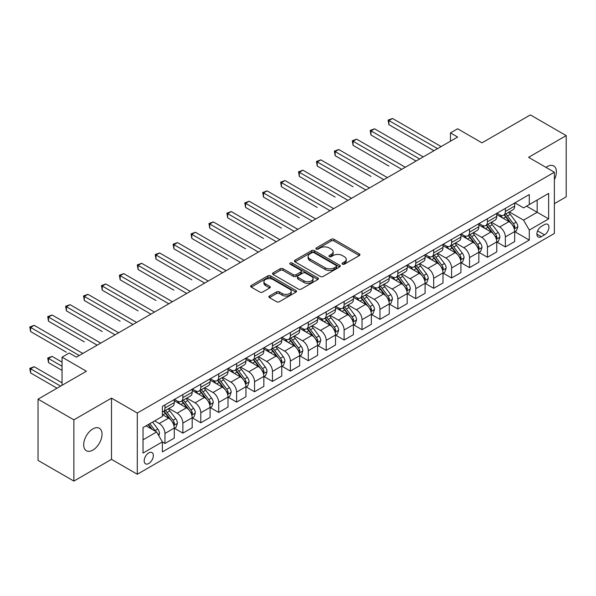 <?xml version="1.0" encoding="UTF-8"?>
<svg xmlns="http://www.w3.org/2000/svg" width="596" height="596" viewBox="0 0 596 596"><rect width="100%" height="100%" fill="white"/><g stroke="black" fill="none" stroke-linecap="round" stroke-linejoin="round"><path stroke-width="0.89" d="M342.439 264.177A1.393 0.805 0 0 0 344.406 264.177L359.351 255.55A1.989 1.147 0 0 0 359.939 254.738A1.989 1.147 0 0 0 359.351 253.926L334.028 239.301A1.989 1.147 0 0 0 331.22 239.301L316.267 247.936A1.393 0.805 0 0 0 315.858 248.502A1.393 0.805 0 0 0 316.267 249.068A1.393 0.805 0 0 0 318.242 249.068L320.171 247.958A6.37 3.673 0 0 1 329.178 247.958L331.287 249.173A6.37 3.673 0 0 1 333.149 251.773A6.37 3.673 0 0 1 331.287 254.373L329.35 255.49A1.393 0.805 0 0 0 328.947 256.056A1.393 0.805 0 0 0 329.35 256.623A1.393 0.805 0 0 0 331.324 256.623L333.253 255.505A6.37 3.673 0 0 1 342.26 255.505L344.369 256.727A6.37 3.673 0 0 1 346.231 259.327A6.37 3.673 0 0 1 344.369 261.927L342.439 263.045A1.393 0.805 0 0 0 342.03 263.611A1.393 0.805 0 0 0 342.439 264.177L342.439 263.045M92.864 450.092A12.97 7.487 120 0 0 101.335 438.663A12.97 7.487 120 0 0 99.353 428.263A12.97 7.487 120 0 0 92.864 428.911A12.97 7.487 120 0 0 84.386 440.34A12.97 7.487 120 0 0 86.375 450.732A12.97 7.487 120 0 0 92.864 450.092M554.377 179.664A12.97 7.487 120 0 0 553.699 165.949A12.97 7.487 120 0 0 547.21 166.597A12.97 7.487 120 0 0 546.003 167.387M148.762 463.502A6.489 3.747 120 0 0 153.001 457.78A6.489 3.747 120 0 0 152.002 452.587A6.489 3.747 120 0 0 148.762 452.908A6.489 3.747 120 0 0 144.523 458.622A6.489 3.747 120 0 0 145.521 463.822A6.489 3.747 120 0 0 148.762 463.502M269.459 295.996A1.989 1.147 0 0 0 268.87 296.808A1.989 1.147 0 0 0 269.459 297.62L276.559 301.725A1.989 1.147 0 0 0 279.375 301.725L295.974 292.137A1.989 1.147 0 0 0 296.555 291.325A1.989 1.147 0 0 0 295.974 290.513L270.651 275.896A1.989 1.147 0 0 0 267.835 275.896L251.236 285.477A1.989 1.147 0 0 0 250.655 286.296A1.989 1.147 0 0 0 251.236 287.108L259.819 292.062A1.989 1.147 0 0 0 262.635 292.062L269.735 287.957A1.989 1.147 0 0 0 270.323 287.145A1.989 1.147 0 0 0 269.735 286.333L265.481 283.875A5.319 3.069 0 0 1 263.924 281.707A5.319 3.069 0 0 1 267.209 278.861A5.319 3.069 0 0 1 273.005 279.531L289.678 289.157A5.319 3.069 0 0 1 291.235 291.325A5.319 3.069 0 0 1 287.95 294.171A5.319 3.069 0 0 1 282.154 293.5L279.375 291.898A1.989 1.147 0 0 0 276.559 291.898L269.459 295.996L269.459 297.62L276.559 293.552L276.559 291.898M554.377 203.668L566.2 196.836L566.2 135.605L530.365 114.916L481.993 142.846L457.631 128.781L450.464 132.915L457.631 137.05L76.385 357.168L69.218 353.026L62.051 357.168L62.051 385.299M73.874 419.845L73.874 481.084L111.497 459.36L111.497 398.128L73.874 419.845L38.04 399.164L86.413 371.233L62.051 357.168M111.497 398.128L137.296 413.021L554.377 172.222L554.377 233.453L137.296 474.252L137.296 413.021M566.2 135.605L528.577 157.329L554.377 172.222M320.313 276.462A1.989 1.147 0 0 0 323.129 276.462L339.727 266.881A1.989 1.147 0 0 0 340.309 266.069A1.989 1.147 0 0 0 339.727 265.257L314.405 250.633A1.989 1.147 0 0 0 311.589 250.633L294.99 260.221A1.989 1.147 0 0 0 294.409 261.033A1.989 1.147 0 0 0 294.99 261.845L320.313 276.462M290.692 264.482A1.393 0.805 0 0 1 292.107 264.676L292.107 263.022L317.854 277.885A1.989 1.147 0 0 1 318.435 278.697A1.989 1.147 0 0 1 317.854 279.509L301.248 289.097A1.989 1.147 0 0 1 298.44 289.097L273.117 274.473L273.117 272.849A1.989 1.147 0 0 0 272.528 273.661A1.989 1.147 0 0 0 273.117 274.473M273.117 272.849L280.217 268.751A1.989 1.147 0 0 1 283.033 268.751L293.299 274.674A1.989 1.147 0 0 0 296.115 274.674L300.831 271.955A1.989 1.147 0 0 0 301.412 271.143A1.989 1.147 0 0 0 300.831 270.331L290.133 264.162A1.393 0.805 0 0 1 289.731 263.588A1.393 0.805 0 0 1 290.587 262.851A1.393 0.805 0 0 1 292.107 263.022M73.874 481.084L38.04 460.395L38.04 399.164M544.483 224.603L541.332 226.42A6.28 3.628 120 0 0 537.227 231.963A6.28 3.628 120 0 0 538.188 236.992A6.28 3.628 120 0 0 541.332 236.686L544.483 234.861A6.28 3.628 120 0 0 548.588 229.326A6.28 3.628 120 0 0 547.627 224.29A6.28 3.628 120 0 0 544.483 224.603M514.892 202.878L523.564 207.885L529.293 204.577L529.293 194.564L162.38 406.397L162.38 416.41L143.025 427.585L143.025 453.072L162.38 441.904L162.38 451.91L529.293 240.076L529.293 230.063L523.564 220.133L509.312 211.908M529.293 204.577L548.64 193.402L548.64 218.896L529.293 230.063M111.497 459.36L137.296 474.252M450.464 132.915L450.464 141.192M526.573 206.149L537.175 212.273L537.175 200.025L548.64 193.402M523.564 220.133L537.175 212.273L548.64 218.896M143.025 439.833L156.644 431.973L146.035 425.849M162.38 441.986L164.958 443.476L164.958 433.463A8.106 4.679 -120 0 0 159.221 423.532L154.64 420.88M164.958 443.476L174.27 438.097L174.27 428.084A8.106 4.679 -120 0 0 168.541 418.154L162.38 414.592M174.486 428.286L182.875 433.128L182.875 423.115A8.106 4.679 -120 0 0 177.139 413.184L168.906 408.431M182.875 433.128L192.188 427.749L192.188 417.736A8.106 4.679 -120 0 0 186.459 407.806L174.27 400.773M192.404 417.945L200.792 422.788L200.792 412.775A8.106 4.679 -120 0 0 195.056 402.844L186.824 398.091M200.792 422.788L210.105 417.409L210.105 407.396A8.106 4.679 -120 0 0 204.368 397.465L192.188 390.432M210.321 407.604L218.702 412.439L218.702 402.427A8.106 4.679 -120 0 0 212.973 392.496L204.741 387.75M218.702 412.439L228.022 407.061L228.022 397.048A8.106 4.679 -120 0 0 222.286 387.124L210.105 380.084M228.238 397.256L236.619 402.099L236.619 392.086A8.106 4.679 -120 0 0 230.89 382.155L222.658 377.402M236.619 402.099L245.939 396.72L245.939 386.707A8.106 4.679 -120 0 0 240.203 376.776L228.022 369.743M246.148 386.916L254.537 391.758L254.537 381.745A8.106 4.679 -120 0 0 248.8 371.815L240.568 367.061M254.537 391.758L263.849 386.379L263.849 376.367A8.106 4.679 -120 0 0 258.12 366.436L245.939 359.403M264.065 376.568L272.454 381.41L272.454 371.397A8.106 4.679 -120 0 0 266.717 361.467L258.485 356.713M272.454 381.41L281.766 376.031L281.766 366.019A8.106 4.679 -120 0 0 276.037 356.088L263.849 349.055M281.983 366.227L290.371 371.07L290.371 361.057A8.106 4.679 -120 0 0 284.635 351.126L276.402 346.373M290.371 371.07L299.684 365.691L299.684 355.678A8.106 4.679 -120 0 0 293.955 345.747L281.766 338.714M299.9 355.887L308.281 360.722L308.281 350.709A8.106 4.679 -120 0 0 302.552 340.778L294.32 336.032M308.281 360.722L317.601 355.343L317.601 345.33A8.106 4.679 -120 0 0 311.864 335.399L299.684 328.366M317.817 345.538L326.198 350.381L326.198 340.368A8.106 4.679 -120 0 0 320.469 330.437L312.237 325.684M326.198 350.381L335.518 345.002L335.518 334.989A8.106 4.679 -120 0 0 329.782 325.058L317.601 318.026M335.734 335.198L344.115 340.04L344.115 330.028A8.106 4.679 -120 0 0 338.379 320.097L330.154 315.344M344.115 340.04L353.428 334.661L353.428 324.649A8.106 4.679 -120 0 0 347.699 314.718L335.518 307.685M353.644 324.85L362.033 329.692L362.033 319.68A8.106 4.679 -120 0 0 356.296 309.749L348.064 304.996M362.033 329.692L371.345 324.313L371.345 314.301A8.106 4.679 -120 0 0 365.616 304.37L353.428 297.337M371.561 314.509L379.95 319.352L379.95 309.339A8.106 4.679 -120 0 0 374.214 299.408L365.981 294.655M379.95 319.352L389.262 313.973L389.262 303.96A8.106 4.679 -120 0 0 383.533 294.029L371.345 286.996M389.479 304.169L397.86 309.004L397.86 298.991A8.106 4.679 -120 0 0 392.131 289.06L383.898 284.314M397.86 309.004L407.18 303.625L407.18 293.612A8.106 4.679 -120 0 0 401.443 283.681L389.262 276.648M407.396 293.821L415.777 298.663L415.777 288.65A8.106 4.679 -120 0 0 410.048 278.719L401.816 273.966M415.777 298.663L425.097 293.284L425.097 283.271A8.106 4.679 -120 0 0 419.361 273.34L407.18 266.308M425.313 283.48L433.694 288.315L433.694 278.31A8.106 4.679 -120 0 0 427.958 268.379L419.733 263.626M433.694 288.315L443.014 282.944L443.014 272.931A8.106 4.679 -120 0 0 437.278 263L425.097 255.967M443.223 273.132L451.612 277.974L451.612 267.962A8.106 4.679 -120 0 0 445.875 258.031L437.643 253.278M451.612 277.974L460.924 272.595L460.924 262.583A8.106 4.679 -120 0 0 455.195 252.652L443.014 245.619M461.14 262.791L469.529 267.634L469.529 257.621A8.106 4.679 -120 0 0 463.792 247.69L455.56 242.937M469.529 267.634L478.841 262.255L478.841 252.242A8.106 4.679 -120 0 0 473.112 242.311L460.924 235.278M479.057 252.451L487.439 257.286L487.439 247.273A8.106 4.679 -120 0 0 481.71 237.342L473.477 232.589M487.439 257.286L496.759 251.907L496.759 241.894A8.106 4.679 -120 0 0 491.022 231.963L478.841 224.93M496.975 242.103L505.356 246.945L505.356 236.932A8.106 4.679 -120 0 0 499.627 227.001L491.395 222.248M505.356 246.945L514.676 241.566L514.676 231.553A8.106 4.679 -120 0 0 508.939 221.623L496.759 214.59M496.975 213.226L499.627 214.754A8.106 4.679 -120 0 0 503.68 215.156A8.106 4.679 -120 0 0 505.356 211.446L505.356 208.384M479.057 223.567L481.71 225.102A8.106 4.679 -120 0 0 485.762 225.497A8.106 4.679 -120 0 0 487.439 221.786L487.439 218.725M461.14 233.908L463.792 235.442A8.106 4.679 -120 0 0 467.845 235.845A8.106 4.679 -120 0 0 469.529 232.135L469.529 229.073M443.223 244.256L445.875 245.783A8.106 4.679 -120 0 0 449.928 246.185A8.106 4.679 -120 0 0 451.612 242.475L451.612 239.413M425.313 254.596L427.958 256.131A8.106 4.679 -120 0 0 432.018 256.533A8.106 4.679 -120 0 0 433.694 252.816L433.694 249.754M407.396 264.944L410.048 266.472A8.106 4.679 -120 0 0 414.101 266.874A8.106 4.679 -120 0 0 415.777 263.164L415.777 260.102M389.479 275.285L392.131 276.82A8.106 4.679 -120 0 0 396.184 277.215A8.106 4.679 -120 0 0 397.86 273.504L397.86 270.442M371.561 285.626L374.214 287.16A8.106 4.679 -120 0 0 378.266 287.563A8.106 4.679 -120 0 0 379.95 283.852L379.95 280.791M353.644 295.974L356.296 297.501A8.106 4.679 -120 0 0 360.349 297.903A8.106 4.679 -120 0 0 362.033 294.193L362.033 291.131M335.734 306.314L338.379 307.849A8.106 4.679 -120 0 0 342.439 308.251A8.106 4.679 -120 0 0 344.115 304.534L344.115 301.472M317.817 316.662L320.469 318.19A8.106 4.679 -120 0 0 324.522 318.592A8.106 4.679 -120 0 0 326.198 314.882L326.198 311.82M299.9 327.003L302.552 328.538A8.106 4.679 -120 0 0 306.605 328.932A8.106 4.679 -120 0 0 308.281 325.222L308.281 322.16M281.983 337.343L284.635 338.878A8.106 4.679 -120 0 0 288.688 339.28A8.106 4.679 -120 0 0 290.371 335.57L290.371 332.508M264.065 347.691L266.717 349.219A8.106 4.679 -120 0 0 270.77 349.621A8.106 4.679 -120 0 0 272.454 345.911L272.454 342.849M246.148 358.032L248.8 359.567A8.106 4.679 -120 0 0 252.86 359.969A8.106 4.679 -120 0 0 254.537 356.252L254.537 353.19M228.238 368.38L230.89 369.907A8.106 4.679 -120 0 0 234.943 370.31A8.106 4.679 -120 0 0 236.619 366.6L236.619 363.538M210.321 378.721L212.973 380.255A8.106 4.679 -120 0 0 217.026 380.65A8.106 4.679 -120 0 0 218.702 376.94L218.702 373.878M192.404 389.061L195.056 390.596A8.106 4.679 -120 0 0 199.109 390.998A8.106 4.679 -120 0 0 200.792 387.288L200.792 384.226M174.486 399.409L177.139 400.937A8.106 4.679 -120 0 0 181.191 401.339A8.106 4.679 -120 0 0 182.875 397.629L182.875 394.567M514.892 231.762L529.293 240.076M503.68 215.156L512.992 209.777A8.106 4.679 -120 0 0 514.676 206.067L514.676 203.005M485.762 225.497L495.082 220.118A8.106 4.679 -120 0 0 496.759 216.408L496.759 213.346M467.845 235.845L477.165 230.466A8.106 4.679 -120 0 0 478.841 226.756L478.841 223.694M449.928 246.185L459.248 240.806A8.106 4.679 -120 0 0 460.924 237.096L460.924 234.034M432.018 256.533L441.331 251.154A8.106 4.679 -120 0 0 443.014 247.437L443.014 244.375M414.101 266.874L423.413 261.495A8.106 4.679 -120 0 0 425.097 257.785L425.097 254.723M396.184 277.215L405.503 271.836A8.106 4.679 -120 0 0 407.18 268.125L407.18 265.064M378.266 287.563L387.586 282.184A8.106 4.679 -120 0 0 389.262 278.474L389.262 275.412M360.349 297.903L369.669 292.524A8.106 4.679 -120 0 0 371.345 288.814L371.345 285.752M342.439 308.251L351.752 302.872A8.106 4.679 -120 0 0 353.428 299.155L353.428 296.093M324.522 318.592L333.834 313.213A8.106 4.679 -120 0 0 335.518 309.503L335.518 306.441M306.605 328.932L315.917 323.553A8.106 4.679 -120 0 0 317.601 319.843L317.601 316.781M288.688 339.28L298.007 333.902A8.106 4.679 -120 0 0 299.684 330.191L299.684 327.13M270.77 349.621L280.09 344.242A8.106 4.679 -120 0 0 281.766 340.532L281.766 337.47M252.86 359.969L262.173 354.59A8.106 4.679 -120 0 0 263.849 350.873L263.849 347.818M234.943 370.31L244.256 364.931A8.106 4.679 -120 0 0 245.939 361.221L245.939 358.159M217.026 380.65L226.338 375.279A8.106 4.679 -120 0 0 228.022 371.561L228.022 368.499M199.109 390.998L208.429 385.619A8.106 4.679 -120 0 0 210.105 381.909L210.105 378.847M181.191 401.339L190.511 395.96A8.106 4.679 -120 0 0 192.188 392.25L192.188 389.188M162.38 412.015A8.106 4.679 -120 0 0 163.274 411.687L172.594 406.308A8.106 4.679 -120 0 0 174.27 402.598L174.27 399.536M163.274 411.687A8.106 4.679 -120 0 0 164.958 407.969L164.958 404.915M156.644 431.973L162.38 441.904M342.991 264.378L344.369 263.581A6.37 3.673 0 0 0 346.231 260.981L346.231 259.327M333.149 251.773L333.149 253.427A6.37 3.673 0 0 1 331.287 256.027L329.908 256.824M359.328 255.565L334.028 240.963A1.989 1.147 0 0 0 331.22 240.963L316.826 249.27M339.698 266.896L314.405 252.287A1.989 1.147 0 0 0 311.589 252.287L295.013 261.86M336.211 266.635A1.393 0.805 0 0 0 336.621 266.069A1.393 0.805 0 0 0 336.211 265.496L313.98 252.667A1.393 0.805 0 0 0 312.013 252.667L309.972 253.844A6.37 3.673 0 0 0 308.11 256.444A6.37 3.673 0 0 0 309.972 259.044L325.17 267.813A6.37 3.673 0 0 0 334.17 267.813L336.211 266.635L336.211 268.289A1.393 0.805 0 0 0 336.621 267.723L336.621 266.069M308.11 256.444L308.11 258.098A6.37 3.673 0 0 0 309.972 260.698L309.972 259.044M336.211 268.289L334.17 269.466A6.37 3.673 0 0 1 325.17 269.466L309.972 260.698M273.139 274.488L280.217 270.405L280.217 268.751M301.412 271.143L301.412 272.797A1.989 1.147 0 0 1 300.831 273.609L296.115 276.335A1.989 1.147 0 0 1 293.299 276.335L283.033 270.405A1.989 1.147 0 0 0 280.217 270.405M292.107 264.676L317.824 279.524M303.96 280.828A5.319 3.069 0 0 0 309.756 281.498A5.319 3.069 0 0 0 313.042 278.66A5.319 3.069 0 0 0 311.485 276.484L305.614 273.095A1.989 1.147 0 0 0 302.798 273.095L298.082 275.814A1.989 1.147 0 0 0 297.501 276.626A1.989 1.147 0 0 0 298.082 277.438L303.96 280.828L303.96 282.482A5.319 3.069 0 0 0 309.756 283.152A5.319 3.069 0 0 0 313.042 280.314L313.042 278.66M297.501 276.626L297.501 278.28A1.989 1.147 0 0 0 298.082 279.092L298.082 277.438M303.96 282.482L298.082 279.092M291.235 291.325L291.235 292.986A5.319 3.069 0 0 1 287.95 295.825A5.319 3.069 0 0 1 282.154 295.154L279.375 293.552A1.989 1.147 0 0 0 276.559 293.552M263.924 281.707L263.924 283.361A5.319 3.069 0 0 0 265.481 285.529L265.481 283.875M269.712 287.972L265.481 285.529M295.951 292.159L270.651 277.55A1.989 1.147 0 0 0 267.835 277.55L251.266 287.123L251.236 285.477M514.676 231.881L516.397 230.89L517.827 226.756A5.371 3.099 -120 0 0 516.114 222.181L510.258 214.359A15.503 8.955 -120 0 0 508.567 212.332M502.741 218.039A15.503 8.955 -120 0 0 499.567 214.724M514.184 228.596L514.929 226.979A5.371 3.099 -120 0 0 513.387 223.753L507.531 215.931A15.503 8.955 -120 0 0 505.84 213.904M504.395 214.739A12.874 7.428 60 0 1 506.511 217.145L511.465 223.761M388.905 166.06L353.07 145.372L353.07 141.23L356.654 139.166L405.317 167.26M504.119 214.903A15.503 8.955 60 0 1 505.81 216.929L509.707 222.122M437.561 148.635L388.905 120.541L392.488 118.477L441.144 146.571M433.977 150.706L388.905 124.683L388.905 120.541L388.115 120.087L392.488 118.477M388.905 124.683L388.115 120.087M496.759 242.229L498.48 241.231L499.91 237.096A5.371 3.099 -120 0 0 498.196 232.522L492.341 224.707A15.503 8.955 -120 0 0 490.65 222.68M484.824 228.387A15.503 8.955 -120 0 0 481.65 225.065M496.267 238.936L497.012 237.327A5.371 3.099 -120 0 0 495.477 234.094L489.614 226.279A15.503 8.955 -120 0 0 487.923 224.252M486.485 225.087A12.874 7.428 60 0 1 488.593 227.486L493.548 234.101M370.988 176.401L335.161 155.712L335.161 151.578L338.744 149.507L387.4 177.601M486.202 225.243A15.503 8.955 60 0 1 487.9 227.27L491.789 232.47M478.841 252.57L480.562 251.579L481.993 247.437A5.371 3.099 -120 0 0 480.279 242.87L474.423 235.047A15.503 8.955 -120 0 0 472.732 233.021M466.906 238.728A15.503 8.955 -120 0 0 463.733 235.405M478.35 249.284L479.095 247.668A5.371 3.099 -120 0 0 477.56 244.442L471.704 236.619A15.503 8.955 -120 0 0 470.013 234.593M468.568 235.427A12.874 7.428 60 0 1 470.676 237.826L475.638 244.442M353.07 186.742L317.243 166.053L317.243 161.918L320.827 159.847L369.483 187.941M468.292 235.591A15.503 8.955 60 0 1 469.983 237.618L473.872 242.81M460.924 262.918L462.645 261.92L464.075 257.785A5.371 3.099 -120 0 0 462.362 253.211L456.506 245.396A15.503 8.955 -120 0 0 454.815 243.369M448.989 249.076A15.503 8.955 -120 0 0 445.815 245.753M460.44 259.625L461.177 258.016A5.371 3.099 -120 0 0 459.643 254.783L453.787 246.968A15.503 8.955 -120 0 0 452.096 244.941M450.65 245.768A12.874 7.428 60 0 1 452.766 248.174L457.721 254.79M335.161 197.09L299.326 176.401L299.326 172.266L302.91 170.195L351.565 198.289M450.375 245.932A15.503 8.955 60 0 1 452.066 247.958L455.962 253.158M419.651 158.983L370.988 130.889L374.571 128.818L423.235 156.912M416.068 161.047L370.988 135.024L370.988 130.889L370.198 130.435L374.571 128.818M370.988 135.024L370.198 130.435M401.734 169.324L352.288 140.775L356.654 139.166M353.07 145.372L352.288 140.775M383.817 179.672L334.371 151.123L338.744 149.507M335.161 155.712L334.371 151.123M443.014 273.259L444.728 272.268L446.166 268.125A5.371 3.099 -120 0 0 444.452 263.551L438.596 255.736A15.503 8.955 -120 0 0 436.898 253.71M431.079 259.416A15.503 8.955 -120 0 0 427.906 256.094M442.523 269.966L443.26 268.356A5.371 3.099 -120 0 0 441.725 265.123L435.87 257.308A15.503 8.955 -120 0 0 434.179 255.282M432.733 256.116A12.874 7.428 60 0 1 434.849 258.515L439.803 265.131M317.243 207.43L281.409 186.742L281.409 182.607L284.992 180.536L333.656 208.63M432.458 256.273A15.503 8.955 60 0 1 434.149 258.299L438.045 263.499M365.899 190.012L316.454 161.464L320.827 159.847M317.243 166.053L316.454 161.464M425.097 283.599L426.818 282.608L428.248 278.474A5.371 3.099 -120 0 0 426.535 273.899L420.679 266.077A15.503 8.955 -120 0 0 418.988 264.05M413.162 269.764A15.503 8.955 -120 0 0 409.988 266.442M424.605 280.314L425.35 278.697A5.371 3.099 -120 0 0 423.808 275.471L417.952 267.649A15.503 8.955 -120 0 0 416.261 265.622M414.816 266.457A12.874 7.428 60 0 1 416.932 268.863L421.886 275.479M299.326 217.778L263.492 197.09L263.492 192.948L267.075 190.884L315.738 218.978M414.54 266.621A15.503 8.955 60 0 1 416.232 268.647L420.128 273.84M407.18 293.947L408.901 292.949L410.331 288.814A5.371 3.099 -120 0 0 408.618 284.24L402.762 276.425A15.503 8.955 -120 0 0 401.071 274.398M395.245 280.105A15.503 8.955 -120 0 0 392.071 276.782M406.688 290.654L407.433 289.045A5.371 3.099 -120 0 0 405.891 285.812L400.035 277.997A15.503 8.955 -120 0 0 398.344 275.97M396.906 276.805A12.874 7.428 60 0 1 399.015 279.204L403.969 285.819M281.409 228.119L245.582 207.43L245.582 203.296L249.158 201.225L297.821 229.318M396.623 276.961A15.503 8.955 60 0 1 398.322 278.988L402.211 284.188M389.262 304.288L390.983 303.297L392.414 299.155A5.371 3.099 -120 0 0 390.7 294.588L384.845 286.765A15.503 8.955 -120 0 0 383.153 284.739M377.328 290.446A15.503 8.955 -120 0 0 374.154 287.123M388.771 301.002L389.516 299.386A5.371 3.099 -120 0 0 387.981 296.16L382.125 288.337A15.503 8.955 -120 0 0 380.427 286.311M378.989 287.145A12.874 7.428 60 0 1 381.097 289.552L386.059 296.167M263.492 238.46L227.665 217.778L227.665 213.636L231.248 211.565L279.904 239.659M378.713 287.309A15.503 8.955 60 0 1 380.404 289.336L384.293 294.528M371.345 314.636L373.066 313.638L374.497 309.503A5.371 3.099 -120 0 0 372.783 304.928L366.927 297.113A15.503 8.955 -120 0 0 365.236 295.087M359.41 300.794A15.503 8.955 -120 0 0 356.237 297.471M370.861 311.343L371.599 309.734A5.371 3.099 -120 0 0 370.064 306.5L364.208 298.685A15.503 8.955 -120 0 0 362.517 296.659M361.072 297.486A12.874 7.428 60 0 1 363.188 299.892L368.142 306.508M245.582 248.808L209.747 228.119L209.747 223.984L213.331 221.913L261.987 250.007M360.796 297.65A15.503 8.955 60 0 1 362.487 299.676L366.384 304.876M353.428 324.976L355.149 323.986L356.587 319.843A5.371 3.099 -120 0 0 354.873 315.269L349.01 307.454A15.503 8.955 -120 0 0 347.319 305.428M341.501 311.134A15.503 8.955 -120 0 0 338.319 307.812M352.944 321.684L353.681 320.074A5.371 3.099 -120 0 0 352.147 316.841L346.291 309.026A15.503 8.955 -120 0 0 344.6 307M343.154 307.834A12.874 7.428 60 0 1 345.27 310.233L350.225 316.849M227.665 259.148L191.83 238.46L191.83 234.325L195.413 232.254L244.077 260.348M342.879 307.99A15.503 8.955 60 0 1 344.57 310.017L348.466 315.217M347.982 200.353L298.536 171.804L302.91 170.195M299.326 176.401L298.536 171.804M330.072 210.701L280.619 182.153L284.992 180.536M281.409 186.742L280.619 182.153M312.155 221.041L262.709 192.493L267.075 190.884M263.492 197.09L262.709 192.493M294.238 231.39L244.792 202.841L249.158 201.225M245.582 207.43L244.792 202.841M276.32 241.73L226.875 213.182L231.248 211.565M227.665 217.778L226.875 213.182M335.518 335.317L337.239 334.326L338.67 330.191A5.371 3.099 -120 0 0 336.956 325.617L331.1 317.795A15.503 8.955 -120 0 0 329.409 315.768M323.583 321.482A15.503 8.955 -120 0 0 320.41 318.16M335.026 332.032L335.772 330.415A5.371 3.099 -120 0 0 334.229 327.189L328.374 319.367A15.503 8.955 -120 0 0 326.683 317.34M325.237 318.175A12.874 7.428 60 0 1 327.353 320.581L332.307 327.197M209.747 269.496L173.913 248.808L173.913 244.665L177.496 242.602L226.16 270.696M324.962 318.339A15.503 8.955 60 0 1 326.653 320.365L330.549 325.558M258.403 252.071L208.958 223.522L213.331 221.913M209.747 228.119L208.958 223.522M317.601 345.665L319.322 344.674L320.752 340.532A5.371 3.099 -120 0 0 319.039 335.958L313.183 328.143A15.503 8.955 -120 0 0 311.492 326.116M305.666 331.823A15.503 8.955 -120 0 0 302.492 328.5M317.109 342.372L317.854 340.763A5.371 3.099 -120 0 0 316.312 337.53L310.456 329.715A15.503 8.955 -120 0 0 308.765 327.688M307.327 328.523A12.874 7.428 60 0 1 309.436 330.922L314.39 337.537M191.83 279.837L155.996 259.148L155.996 255.013L159.579 252.942L208.242 281.036M307.044 328.679A15.503 8.955 60 0 1 308.735 330.705L312.632 335.906M240.493 262.419L191.04 233.87L195.413 232.254M191.83 238.46L191.04 233.87M299.684 356.006L301.405 355.015L302.835 350.873A5.371 3.099 -120 0 0 301.122 346.306L295.266 338.483A15.503 8.955 -120 0 0 293.575 336.457M287.749 342.164A15.503 8.955 -120 0 0 284.575 338.841M299.192 352.72L299.937 351.104A5.371 3.099 -120 0 0 298.402 347.878L292.547 340.055A15.503 8.955 -120 0 0 290.848 338.029M289.41 338.863A12.874 7.428 60 0 1 291.519 341.27L296.48 347.885M173.913 290.178L138.086 269.496L138.086 265.354L141.669 263.283L190.325 291.377M289.135 339.027A15.503 8.955 60 0 1 290.826 341.054L294.715 346.246M222.576 272.759L173.123 244.211L177.496 242.602M173.913 248.808L173.123 244.211M281.766 366.354L283.487 365.355L284.918 361.221A5.371 3.099 -120 0 0 283.204 356.646L277.349 348.831A15.503 8.955 -120 0 0 275.657 346.805M269.832 352.512A15.503 8.955 -120 0 0 266.658 349.189M281.282 363.061L282.02 361.452A5.371 3.099 -120 0 0 280.485 358.218L274.629 350.403A15.503 8.955 -120 0 0 272.938 348.377M271.493 349.204A12.874 7.428 60 0 1 273.609 351.61L278.563 358.226M155.996 300.526L120.169 279.837L120.169 275.702L123.752 273.631L172.408 301.725M271.217 349.368A15.503 8.955 60 0 1 272.908 351.394L276.797 356.594M204.659 283.107L155.213 254.559L159.579 252.942M155.996 259.148L155.213 254.559M263.849 376.694L265.57 375.704L267.008 371.561A5.371 3.099 -120 0 0 265.295 366.987L259.431 359.172A15.503 8.955 -120 0 0 257.74 357.146M251.922 362.852A15.503 8.955 -120 0 0 248.741 359.53M263.365 373.401L264.103 371.792A5.371 3.099 -120 0 0 262.568 368.559L256.712 360.744A15.503 8.955 -120 0 0 255.021 358.717M253.576 359.552A12.874 7.428 60 0 1 255.691 361.951L260.646 368.566M138.086 310.866L102.251 290.178L102.251 286.043L105.835 283.972L154.491 312.066M253.3 359.708A15.503 8.955 60 0 1 254.991 361.735L258.887 366.935M186.742 293.448L137.296 264.9L141.669 263.283M138.086 269.496L137.296 264.9M245.939 387.035L247.653 386.044L249.091 381.909A5.371 3.099 -120 0 0 247.377 377.335L241.522 369.513A15.503 8.955 -120 0 0 239.83 367.486M234.005 373.2A15.503 8.955 -120 0 0 230.831 369.878M245.448 383.75L246.193 382.133A5.371 3.099 -120 0 0 244.651 378.907L238.795 371.084A15.503 8.955 -120 0 0 237.104 369.058M235.658 369.892A12.874 7.428 60 0 1 237.774 372.299L242.728 378.914M120.169 321.214L84.334 300.526L84.334 296.383L87.917 294.32L136.581 322.414M235.383 370.056A15.503 8.955 60 0 1 237.074 372.083L240.97 377.275M168.824 303.789L119.379 275.24L123.752 273.631M120.169 279.837L119.379 275.24M228.022 397.383L229.743 396.392L231.174 392.25A5.371 3.099 -120 0 0 229.46 387.676L223.604 379.861A15.503 8.955 -120 0 0 221.913 377.834M216.087 383.541A15.503 8.955 -120 0 0 212.914 380.218M227.53 394.09L228.275 392.481A5.371 3.099 -120 0 0 226.733 389.248L220.878 381.433A15.503 8.955 -120 0 0 219.186 379.406M217.749 380.241A12.874 7.428 60 0 1 219.857 382.639L224.811 389.255M102.251 331.555L66.417 310.866L66.417 306.731L70 304.66L118.664 332.754M217.465 380.397A15.503 8.955 60 0 1 219.157 382.423L223.053 387.623M210.105 407.724L211.826 406.733L213.256 402.598A5.371 3.099 -120 0 0 211.543 398.024L205.687 390.201A15.503 8.955 -120 0 0 203.996 388.175M198.17 393.882A15.503 8.955 -120 0 0 194.996 390.559M209.613 404.438L210.358 402.822A5.371 3.099 -120 0 0 208.823 399.596L202.96 391.773A15.503 8.955 -120 0 0 201.269 389.747M199.831 390.581A12.874 7.428 60 0 1 201.94 392.988L206.901 399.603M84.334 341.895L48.507 321.214L48.507 317.072L52.09 315.001L100.746 343.095M199.556 390.745A15.503 8.955 60 0 1 201.247 392.771L205.136 397.964M192.188 418.072L193.909 417.073L195.339 412.939A5.371 3.099 -120 0 0 193.625 408.364L187.77 400.549A15.503 8.955 -120 0 0 186.079 398.523M180.253 404.23A15.503 8.955 -120 0 0 177.079 400.907M191.703 414.779L192.441 413.17A5.371 3.099 -120 0 0 190.906 409.936L185.051 402.121A15.503 8.955 -120 0 0 183.359 400.095M181.914 400.929A12.874 7.428 60 0 1 184.022 403.328L188.984 409.944M66.417 352.243L30.59 331.555L30.59 327.42L34.173 325.349L82.829 353.443M181.638 401.086A15.503 8.955 60 0 1 183.33 403.112L187.219 408.312M174.27 428.412L175.991 427.421L177.429 423.279A5.371 3.099 -120 0 0 175.708 418.705L169.853 410.89A15.503 8.955 -120 0 0 168.161 408.863M173.786 425.119L174.524 423.51A5.371 3.099 -120 0 0 172.989 420.277L167.133 412.462A15.503 8.955 -120 0 0 165.442 410.435M163.997 411.27A12.874 7.428 60 0 1 166.113 413.669L171.067 420.284M62.051 362.13L52.09 356.378L48.507 358.449L48.507 362.584L62.051 370.407M163.721 411.426A15.503 8.955 60 0 1 165.412 413.453L169.309 418.653M48.507 362.584L47.717 357.995L62.051 366.272M47.717 357.995L52.09 356.378M158.797 435.691L159.512 433.627A5.371 3.099 -120 0 0 157.798 429.053L152.569 422.072M62.051 382.818L34.173 366.726L30.59 368.79L30.59 372.932L57.03 388.197M155.563 431.348A5.371 3.099 -120 0 0 155.072 430.625L149.849 423.644M148.501 424.427L152.256 429.44M148.128 424.643L151.309 428.889M30.59 372.932L29.8 368.335L60.613 386.126M29.8 368.335L34.173 366.726M150.907 314.137L101.462 285.588L105.835 283.972M102.251 290.178L101.462 285.588M132.997 324.477L83.544 295.929L87.917 294.32M84.334 300.526L83.544 295.929M115.08 334.825L65.634 306.277L70 304.66M66.417 310.866L65.634 306.277M97.163 345.166L47.717 316.618L52.09 315.001M48.507 321.214L47.717 316.618M79.246 355.507L29.8 326.958L34.173 325.349M30.59 331.555L29.8 326.958M159.221 423.532L168.541 418.154M177.139 413.184L186.459 407.806M195.056 402.844L204.368 397.465M212.973 392.496L222.286 387.124M230.89 382.155L240.203 376.776M248.8 371.815L258.12 366.436M266.717 361.467L276.037 356.088M284.635 351.126L293.955 345.747M302.552 340.778L311.864 335.399M320.469 330.437L329.782 325.058M338.379 320.097L347.699 314.718M356.296 309.749L365.616 304.37M374.214 299.408L383.533 294.029M392.131 289.06L401.443 283.681M410.048 278.719L419.361 273.34M427.958 268.379L437.278 263M445.875 258.031L455.195 252.652M463.792 247.69L473.112 242.311M481.71 237.342L491.022 231.963M499.627 227.001L508.939 221.623M505.356 211.446L514.676 206.067M505.356 236.932L514.676 231.553M487.439 247.273L496.759 241.894M487.439 221.786L496.759 216.408M469.529 257.621L478.841 252.242M469.529 232.135L478.841 226.756M451.612 267.962L460.924 262.583M451.612 242.475L460.924 237.096M433.694 278.31L443.014 272.931M433.694 252.816L443.014 247.437M415.777 288.65L425.097 283.271M415.777 263.164L425.097 257.785M397.86 298.991L407.18 293.612M397.86 273.504L407.18 268.125M379.95 309.339L389.262 303.96M379.95 283.852L389.262 278.474M362.033 319.68L371.345 314.301M362.033 294.193L371.345 288.814M344.115 330.028L353.428 324.649M344.115 304.534L353.428 299.155M326.198 340.368L335.518 334.989M326.198 314.882L335.518 309.503M308.281 350.709L317.601 345.33M308.281 325.222L317.601 319.843M290.371 361.057L299.684 355.678M290.371 335.57L299.684 330.191M272.454 371.397L281.766 366.019M272.454 345.911L281.766 340.532M254.537 381.745L263.849 376.367M254.537 356.252L263.849 350.873M236.619 392.086L245.939 386.707M236.619 366.6L245.939 361.221M218.702 402.427L228.022 397.048M218.702 376.94L228.022 371.561M200.792 412.775L210.105 407.396M200.792 387.288L210.105 381.909M182.875 423.115L192.188 417.736M182.875 397.629L192.188 392.25M164.958 433.463L174.27 428.084M164.958 407.969L174.27 402.598M537.614 230.898L544.483 234.861M536.892 234.116L541.332 236.686M344.369 263.581L344.369 261.927M329.35 256.623L329.35 255.49M331.287 256.027L331.287 254.373M316.267 249.068L316.267 247.936M331.22 240.963L331.22 239.301M334.028 240.963L334.028 239.301M359.351 255.55L359.351 253.926M294.99 261.845L294.99 260.221M311.589 252.287L311.589 250.633M314.405 252.287L314.405 250.633M339.727 266.881L339.727 265.257M325.17 269.466L325.17 267.813M334.17 269.466L334.17 267.813M283.033 270.405L283.033 268.751M293.299 276.335L293.299 274.674M296.115 276.335L296.115 274.674M300.831 273.609L300.831 271.955M317.854 279.509L317.854 277.885M279.375 293.552L279.375 291.898M282.154 295.154L282.154 293.5M269.735 287.957L269.735 286.333M267.835 277.55L267.835 275.896M270.651 277.55L270.651 275.896M295.974 292.137L295.974 290.513M514.274 228.886L517.79 226.86M507.531 215.931L510.258 214.359M503.307 218.374L505.81 216.929M513.387 223.753L516.114 222.181M512.962 225.847L514.929 226.979M496.356 239.234L499.873 237.201M489.614 226.279L492.341 224.707M485.397 228.715L487.9 227.27M495.477 234.094L498.196 232.522M495.045 236.195L497.012 237.327M478.439 249.575L481.963 247.541M471.704 236.619L474.423 235.047M467.48 239.056L469.983 237.618M477.56 244.442L480.279 242.87M477.135 246.535L479.095 247.668M460.522 259.916L464.046 257.889M453.787 246.968L456.506 245.396M449.563 249.404L452.066 247.958M459.643 254.783L462.362 253.211M459.218 256.876L461.177 258.016M442.612 270.264L446.128 268.23M435.87 257.308L438.596 255.736M431.646 259.744L434.149 258.299M441.725 265.123L444.452 263.551M441.301 267.224L443.26 268.356M424.695 280.604L428.211 278.578M417.952 267.649L420.679 266.077M413.728 270.092L416.232 268.647M423.808 275.471L426.535 273.899M423.383 277.565L425.35 278.697M406.777 290.952L410.294 288.918M400.035 277.997L402.762 276.425M395.818 280.433L398.322 278.988M405.891 285.812L408.618 284.24M405.466 287.913L407.433 289.045M388.86 301.293L392.384 299.259M382.125 288.337L384.845 286.765M377.901 290.774L380.404 289.336M387.981 296.16L390.7 294.588M387.556 298.253L389.516 299.386M370.943 311.634L374.467 309.607M364.208 298.685L366.927 297.113M359.984 301.122L362.487 299.676M370.064 306.5L372.783 304.928M369.639 308.601L371.599 309.734M353.033 321.982L356.55 319.948M346.291 309.026L349.01 307.454M342.067 311.462L344.57 310.017M352.147 316.841L354.873 315.269M351.722 318.942L353.681 320.074M335.116 332.322L338.632 330.296M328.374 319.367L331.1 317.795M324.149 321.81L326.653 320.365M334.229 327.189L336.956 325.617M333.805 329.283L335.772 330.415M317.199 342.67L320.715 340.636M310.456 329.715L313.183 328.143M306.24 332.151L308.735 330.705M316.312 337.53L319.039 335.958M315.887 339.631L317.854 340.763M299.281 353.011L302.798 350.977M292.547 340.055L295.266 338.483M288.322 342.499L290.826 341.054M298.402 347.878L301.122 346.306M297.97 349.971L299.937 351.104M281.364 363.359L284.888 361.325M274.629 350.403L277.349 348.831M270.405 352.839L272.908 351.394M280.485 358.218L283.204 356.646M280.06 360.319L282.02 361.452M263.454 373.699L266.971 371.666M256.712 360.744L259.431 359.172M252.488 363.18L254.991 361.735M262.568 368.559L265.295 366.987M262.143 370.66L264.103 371.792M245.537 384.04L249.054 382.014M238.795 371.084L241.522 369.513M234.571 373.528L237.074 372.083M244.651 378.907L247.377 377.335M244.226 381L246.193 382.133M227.62 394.388L231.136 392.354M220.878 381.433L223.604 379.861M216.653 383.869L219.157 382.423M226.733 389.248L229.46 387.676M226.309 391.348L228.275 392.481M209.703 404.729L213.219 402.695M202.96 391.773L205.687 390.201M198.744 394.217L201.247 392.771M208.823 399.596L211.543 398.024M208.391 401.689L210.358 402.822M191.785 415.077L195.309 413.043M185.051 402.121L187.77 400.549M180.826 404.557L183.33 403.112M190.906 409.936L193.625 408.364M190.482 412.037L192.441 413.17M173.876 425.417L177.392 423.383M167.133 412.462L169.853 410.89M162.909 414.898L165.412 413.453M172.989 420.277L175.708 418.705M172.564 422.378L174.524 423.51M158.111 434.514L159.475 433.732M155.072 430.625L157.798 429.053"/></g></svg>
